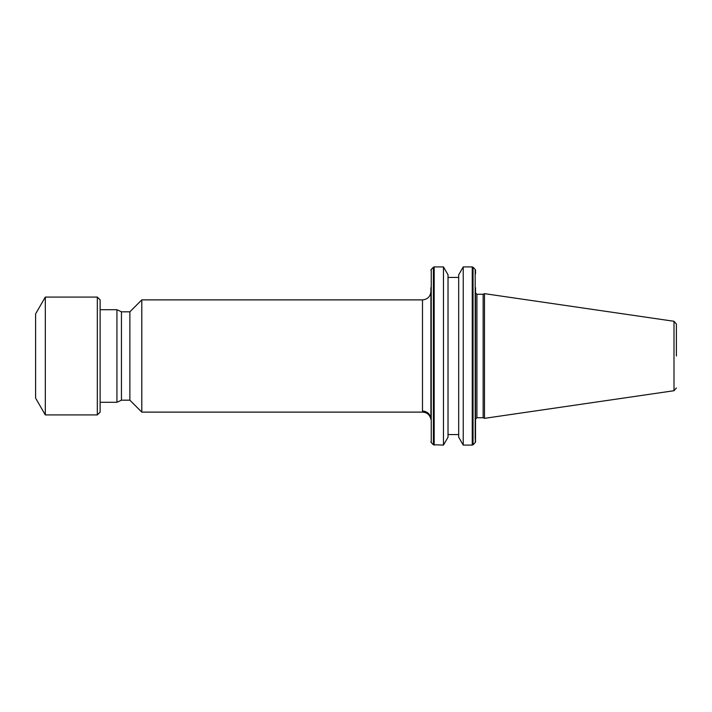 <?xml version="1.0" encoding="UTF-8"?>
<svg xmlns="http://www.w3.org/2000/svg" width="712" height="712" viewBox="0 0 712 712"><rect width="100%" height="100%" fill="white"/><g stroke="black" fill="none" stroke-linecap="round" stroke-linejoin="round"><path stroke-width="1.07" d="M129.869 311.812L129.869 400.188L121.449 400.188L121.449 311.812L129.869 311.812L141.795 299.885L141.795 412.115L422.581 412.115C427.138 412.462 429.915 414.873 430.911 419.332L430.911 291.475L430.911 419.332A8.419 8.259 0 0 0 422.492 411.073C422.59 412.453 422.59 412.453 422.492 411.073C422.59 412.453 422.59 412.453 422.492 411.073C422.59 412.453 422.59 412.453 422.492 411.073L422.492 299.885C427.601 299.387 430.413 296.584 430.911 291.475M430.911 322.305L430.911 319.439M475.518 414.535L475.518 419.128L476.924 417.722L483.145 417.722L483.145 294.279L484.498 293.647L484.498 418.353L483.145 417.722M475.518 287.675L475.518 441.805L475.518 438.218L475.189 442.597L473.044 444.751L473.044 267.249L475.189 269.403L475.189 439.144M676.4 356L676.4 324.058L676.4 356M129.869 400.188L141.795 412.115M121.449 311.812L116.937 309.711L116.937 402.289L121.449 400.188M448.026 437.195L448.026 274.805L443.469 266.92L443.469 445.08L448.026 437.195M463.236 266.92L458.688 274.805L458.688 437.195L463.236 445.08L463.236 266.92L472.252 266.92L472.252 445.08L473.044 444.751M100.125 412.115L100.125 299.885L97.322 297.082L97.322 414.918L100.125 412.115M45.319 414.918L35.6 398.088L35.6 313.912L45.319 297.082L45.319 414.918L97.322 414.918M430.911 356L430.911 287.675M475.518 273.782L475.518 270.195L475.189 272.856M475.518 356L475.518 292.872L475.518 356M476.924 417.722L476.924 294.279L475.518 292.872L475.518 297.465M433.385 444.751L431.241 442.597L431.241 269.403L433.385 267.249L433.385 444.751L443.469 445.08M433.385 267.249L434.178 266.92L434.178 445.08M484.498 418.353L673.997 390.719L673.997 321.281L676.4 324.058M448.026 434.56L458.688 434.56M463.236 445.08L472.252 445.08M100.125 402.289L116.937 402.289M141.795 299.885L422.492 299.885M448.026 277.44L458.688 277.44M434.178 266.92L443.469 266.92M100.125 309.711L116.937 309.711M476.924 294.279L483.145 294.279M673.997 321.281L484.498 293.647M45.319 297.082L97.322 297.082M673.997 390.719L676.4 387.942M431.241 442.597L430.911 441.805M475.189 442.597L475.518 441.805M472.252 266.92L473.044 267.249M431.241 269.403L430.911 270.195M475.189 269.403L475.518 270.195"/></g></svg>
